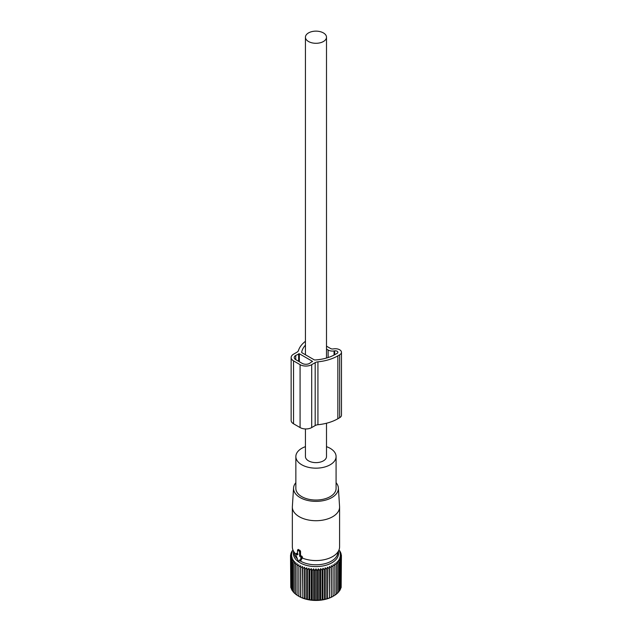 <?xml version="1.0" encoding="UTF-8"?>
<svg xmlns="http://www.w3.org/2000/svg" width="632" height="632" viewBox="0 0 632 632"><rect width="100%" height="100%" fill="white"/><g stroke="black" fill="none" stroke-linecap="round" stroke-linejoin="round"><path stroke-width="0.95" d="M305.438 428.946L305.438 456.549A10.531 6.075 -0 0 0 308.527 460.847A10.531 6.075 -0 0 0 319.997 462.166A10.531 6.075 -0 0 0 326.499 456.549L326.499 423.235M308.527 41.514A10.531 6.075 -0 0 0 319.997 42.834A10.531 6.075 -0 0 0 326.499 37.217A10.531 6.075 -0 0 0 323.41 32.919A10.531 6.075 -0 0 0 311.939 31.6A10.531 6.075 -0 0 0 305.438 37.217A10.531 6.075 -0 0 0 308.527 41.514M299.623 556.144L301.369 557.772L299.165 560.908A1.027 0.593 -120 0 1 298.983 561.042A1.027 0.593 -120 0 1 297.909 560.181L295.705 554.509L296.021 554.059L297.451 554.88L297.522 550.061L299.623 551.531L299.623 556.144L300.532 555.615L300.532 551.159L298.557 549.485L298.083 549.745M298.083 554.201L296.937 553.348L296.55 553.948M298.983 561.042L301.03 560.284L302.515 557.392L301.97 556.247L300.532 555.615M302.064 557.945A23.621 13.643 -0 0 0 309.317 560.007A23.621 13.643 -0 0 0 339.163 549.5A23.621 13.643 -0 0 0 339.589 546.917L339.589 507.077A23.621 13.643 -0 0 0 339.574 506.572L338.381 487.936A22.428 12.948 180 0 1 309.656 500.844A22.428 12.948 180 0 1 293.556 487.936A22.428 12.948 180 0 1 295.855 482.69M293.556 487.936L292.363 506.572A23.621 13.643 -0 0 0 292.347 507.077A23.621 13.643 -0 0 0 309.317 520.16A23.621 13.643 -0 0 0 339.589 507.077M292.347 507.077L292.347 546.917A23.621 13.643 -0 0 0 292.774 549.5A23.621 13.643 -0 0 0 295.792 554.011M292.774 549.5L294.465 554.556A21.907 12.648 -0 0 0 297.396 558.862M299.9 560.75A21.907 12.648 -0 0 0 309.798 564.289A21.907 12.648 -0 0 0 337.472 554.556L339.163 549.5M336.082 482.69A22.428 12.948 180 0 1 338.381 487.936M305.438 446.658A20.113 11.613 -0 0 0 295.855 456.549A20.113 11.613 -0 0 0 310.304 467.696A20.113 11.613 -0 0 0 336.082 456.549A20.113 11.613 -0 0 0 326.499 446.658M295.855 456.549L295.855 488.418A20.113 11.613 -0 0 0 310.304 499.564A20.113 11.613 -0 0 0 336.082 488.418L336.082 456.549M341.162 554.928L341.162 553.798L340.04 553.545L341.406 555.236L341.406 556.681L340.04 556.279L341.162 558.119L339.692 557.637L340.672 559.533L339.115 558.965L339.953 560.908L338.317 560.26L338.989 562.243L337.298 561.493L337.812 563.515L336.082 562.67L336.429 564.716L334.668 563.776L334.842 565.83L333.072 564.787L333.072 566.857L331.31 565.711L331.144 567.765L329.406 566.525L329.059 568.571L327.368 567.228L326.855 569.25L325.227 567.812L324.548 569.803L322.992 568.279L322.154 570.222L320.685 568.61L319.705 570.506L318.338 568.808L317.217 570.649L315.968 568.879L314.72 570.649L313.598 568.808L312.232 570.506L311.252 568.61L309.783 570.222L308.945 568.279L307.389 569.803L306.71 567.812L305.082 569.25L304.569 567.228L302.878 568.571L302.878 597.998L305.082 598.686L305.082 569.25M340.672 553.261L340.672 552.384L339.692 552.186L341.162 553.798M341.162 586.417L341.406 556.681L340.158 554.912L341.406 555.236M340.672 588.084L341.162 587.547L341.162 558.119M339.953 589.68L340.672 588.961L340.672 559.533M338.989 591.189L339.953 590.343L339.953 560.908M337.298 593.021L338.989 591.678L338.989 562.243M336.082 594.191L337.812 592.95L337.812 563.515M334.668 595.297L336.429 594.151L336.429 564.716M331.31 565.711L331.31 597.232L334.842 595.265L334.842 565.83M331.31 597.232L331.144 567.765M329.406 566.525L329.406 598.046L331.144 597.201M329.406 598.046L329.059 568.571M327.368 567.228L327.368 598.749L329.059 597.998M327.368 598.749L326.855 598.686L326.855 569.25M325.227 567.812L325.227 599.333L326.855 598.686M325.227 599.333L324.548 599.231L324.548 569.803M322.992 568.279L322.992 599.8L324.548 599.231M322.992 599.8L322.154 599.649L322.154 570.222M320.685 568.61L320.685 600.131L322.154 599.649M320.685 600.131L319.705 599.934L319.705 570.506M318.338 568.808L318.338 600.329L319.705 599.934M318.338 600.329L317.217 600.076L317.217 570.649M315.968 568.879L315.968 600.4L317.217 600.076M315.968 600.4L314.72 600.076L314.72 570.649M313.598 568.808L313.598 600.329L314.72 600.076M313.598 600.329L312.232 599.934L312.232 570.506M311.252 568.61L311.252 600.131L312.232 599.934M311.252 600.131L309.783 599.649L309.783 570.222M308.945 568.279L308.945 599.8L309.783 599.649M308.945 599.8L307.389 599.231L307.389 569.803M306.71 567.812L306.71 599.333L307.389 599.231M306.71 599.333L305.082 598.686M292.979 550.124L291.265 552.384L292.245 552.186L290.775 553.798L291.897 553.545L290.53 555.236L291.779 554.912L290.53 556.681L291.897 556.279L290.775 558.119L292.245 557.637L291.265 559.533L292.821 558.965L291.984 560.908L293.619 560.26L292.948 562.243L294.638 561.493L294.125 563.515L295.855 562.67L295.507 564.716L297.269 563.776L297.095 565.83L298.865 564.787L298.865 566.857L300.627 565.711L300.627 597.232L298.865 596.284A23.992 13.857 0 0 0 298.999 596.387A23.992 13.857 0 0 0 304.466 598.749A23.992 13.857 0 0 0 332.938 596.387A23.992 13.857 0 0 0 333.072 596.308L333.072 564.787M338.957 550.124L340.672 552.384M338.341 551.957A22.555 13.019 180 0 1 328.664 564.337A22.555 13.019 180 0 1 305.153 565A22.555 13.019 180 0 1 293.596 551.957M304.569 567.228L304.569 598.749M300.627 565.711L300.793 567.765L302.531 566.525L302.878 597.998M302.531 598.046L300.793 597.201L300.793 567.765M298.999 596.387L297.095 595.265L297.095 565.83M297.269 595.297L295.507 594.151L295.507 564.716M295.855 594.191L294.125 592.95L294.125 563.515M294.638 593.021L292.948 591.678L292.948 562.243M292.948 591.189L291.984 590.343L291.984 560.908M291.984 589.68L291.265 588.961L291.265 559.533M291.265 588.084L290.775 587.547L290.775 558.119M290.775 586.417L290.53 555.236M339.953 551.665L339.953 551.001M302.531 566.525L302.878 568.571M298.865 596.284L298.865 564.787M290.775 554.928L290.775 553.798M291.265 553.261L291.265 552.384M291.984 551.665L291.984 551.001M339.668 417.705L339.668 354.805A6.162 3.555 -0 0 0 341.47 352.293L341.47 415.192A6.162 3.555 -0 0 1 339.668 417.705L337.851 418.755A37.233 21.496 -0 0 1 317.928 424.736A5.167 2.986 -0 0 0 317.73 424.751A5.167 2.986 -0 0 0 315.178 425.557L315.178 362.657L311.702 364.664A8.216 4.748 -0 0 1 300.082 364.664L293.548 360.888A8.216 4.748 -0 0 1 291.139 357.53A8.216 4.748 -0 0 1 293.548 354.181L297.016 352.174A5.135 2.963 180 0 0 298.407 350.697A5.167 2.986 180 0 0 298.446 350.586A37.233 21.496 -0 0 1 305.438 341.312M315.178 425.557L311.702 427.564L311.702 364.664M291.139 357.53L291.139 420.43A8.216 4.748 -0 0 0 293.548 423.788L300.082 427.564A8.216 4.748 -0 0 0 311.702 427.564M341.47 352.293A6.162 3.555 -0 0 0 333.712 348.856L333.143 348.943A2.567 1.485 -0 0 1 330.662 348.564L326.499 346.154M339.668 354.805L337.851 355.856L337.851 418.755M315.178 362.657A5.135 2.963 180 0 1 317.73 361.852A5.167 2.986 180 0 1 317.928 361.836A37.233 21.496 -0 0 0 337.851 355.856M305.438 345.151A33.638 19.418 -0 0 0 301.669 352.269A1.043 0.6 -0 0 0 301.662 352.324A1.043 0.6 -0 0 0 301.962 352.751L314.175 359.805A1.043 0.6 -0 0 0 315.012 359.971A33.638 19.418 -0 0 0 335.308 354.386L337.125 353.343A2.567 1.485 -0 0 0 337.875 352.293A2.567 1.485 -0 0 0 334.644 350.863L334.067 350.95L334.067 355.065M328.119 357.546L328.119 350.025A6.162 3.555 -0 0 0 334.067 350.95M328.119 350.025L326.499 349.093M299.355 353.762L295.721 355.437A5.135 2.963 -0 0 0 294.22 357.53A5.135 2.963 -0 0 0 295.721 359.632L302.262 363.408A5.135 2.963 -0 0 0 309.522 363.408L312.429 361.307L299.355 353.762L299.355 361.725M299.623 551.531L300.532 551.159M299.26 550.899L300.002 550.322M297.814 550.061L298.557 549.485M296.021 554.059L296.937 553.348M301.053 556.966L301.97 556.247M299.165 560.908L301.03 560.284M301.369 557.772L302.515 557.392M300.082 427.564L300.082 364.664M293.548 423.788L293.548 360.888M317.928 424.736L317.928 361.836M334.644 354.765L334.644 350.863M298.628 361.307L298.628 353.762M295.721 359.632L295.721 355.437M312.429 361.725L312.429 361.307M326.499 358.044L326.499 37.217M305.438 354.757L305.438 37.217M297.522 550.061L298.178 549.461M295.737 554.059L296.582 553.284"/></g></svg>
